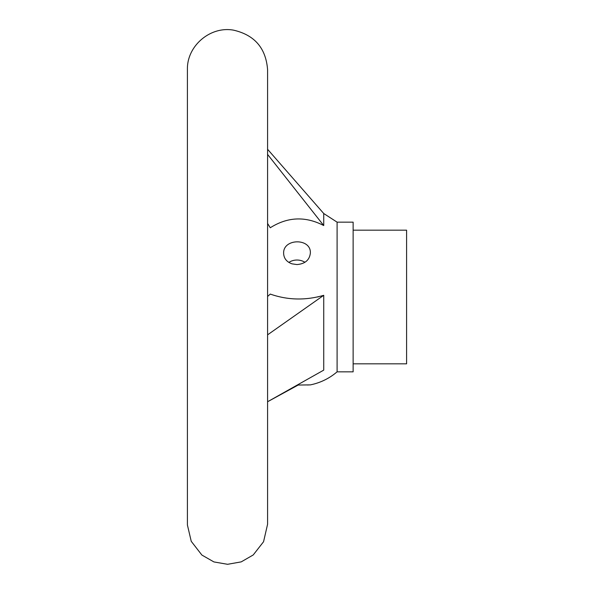 <?xml version="1.0" encoding="UTF-8"?>
<svg xmlns="http://www.w3.org/2000/svg" width="594" height="594" viewBox="0 0 594 594"><rect width="100%" height="100%" fill="white"/><g stroke="black" fill="none" stroke-linecap="round" stroke-linejoin="round"><path stroke-width="0.89" d="M318.881 296.666L317.441 297M267.59 223.47L270.263 227.769C287.63 216.788 305.45 216.045 323.73 225.557L323.73 213.513L337.095 222.156L337.095 371.844C329.299 378.482 320.389 382.826 310.358 384.89L298.188 385.038L267.59 401.744L323.73 370.129L323.73 295.315C305.524 300.594 287.704 300.185 270.263 294.082L267.59 296.473M291.996 263.84L296.993 264.568C305.116 263.847 309.571 260.009 310.358 253.051C311.174 237.815 282.796 238.261 283.635 253.467C283.902 258.472 286.687 261.924 291.996 263.84M307.588 385.001L308.264 384.979M187.407 69.03L187.407 69.008C187.147 45.627 210.506 25.936 233.509 30.153C254.611 34.994 265.971 48.203 267.59 69.795L267.59 524.205L263.558 541.728L253.23 554.952L241.223 561.872L227.584 564.3L213.929 561.931L201.893 555.063L191.238 541.32L187.407 524.992L187.407 69.008L187.407 524.97M267.59 334.838L323.73 295.315M337.095 222.156L353.133 222.156L353.133 371.844L337.095 371.844M353.133 230.175L406.593 230.175L406.593 363.825L353.133 363.825M323.73 225.557L267.59 154.418M304.922 262.288A13.365 11.576 0 0 0 288.877 262.407M323.73 213.513L267.59 149.28"/></g></svg>
